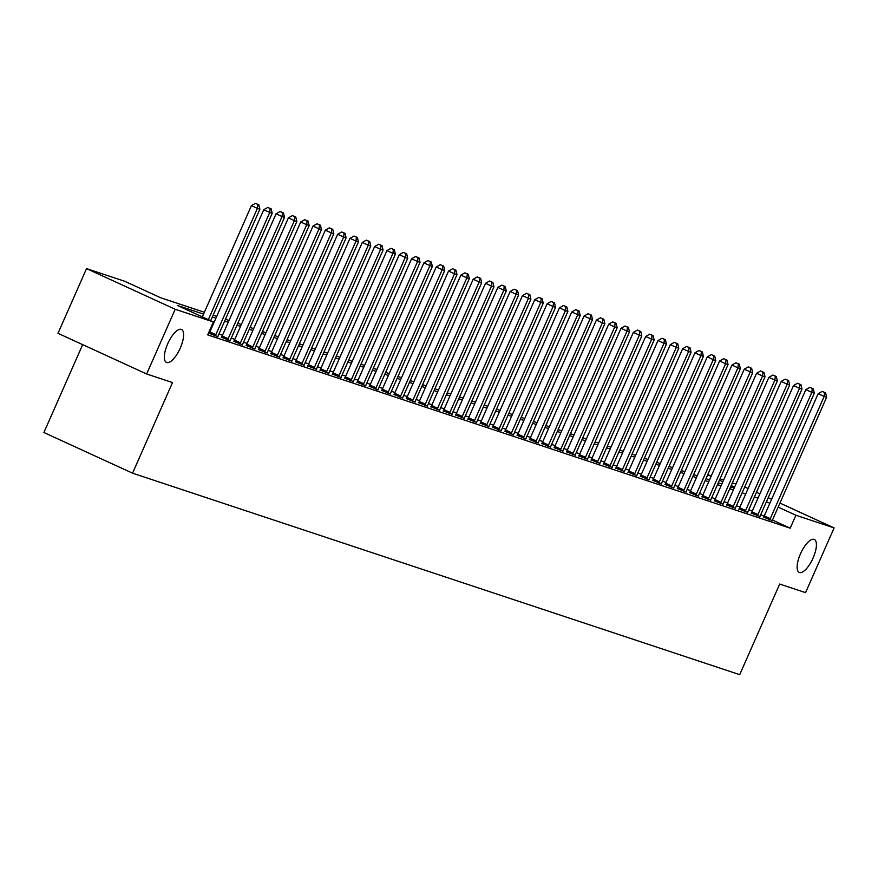 <?xml version="1.0" encoding="UTF-8"?>
<svg xmlns="http://www.w3.org/2000/svg" width="878" height="878" viewBox="0 0 878 878"><rect width="100%" height="100%" fill="white"/><g stroke="black" fill="none" stroke-linecap="round" stroke-linejoin="round"><path stroke-width="1.32" d="M800.462 553.853A18.12 6.607 -65.4 0 1 814.323 539.476A18.12 6.607 -65.4 0 1 813.072 558.035A18.12 6.607 -65.4 0 1 799.21 572.412A18.12 6.607 -65.4 0 1 800.462 553.853M167.665 343.869A18.12 6.607 -65.4 0 1 181.537 329.491A18.12 6.607 -65.4 0 1 180.286 348.05A18.12 6.607 -65.4 0 1 166.425 362.427A18.12 6.607 -65.4 0 1 167.665 343.869M82.664 344.637L43.9 432.514L132.556 473.176L739.715 674.655L779.686 584.057L805.554 592.639L834.1 527.919L795.907 515.243L778.182 507.111M132.556 473.176L172.516 382.567L146.648 373.984L57.992 333.322L86.538 268.602L124.731 281.278L160.674 297.763L204.387 312.272M707.723 474.735L711.29 475.92M720.037 478.828L723.615 480.014M732.362 482.911L735.929 484.096M744.676 487.005L748.122 488.486M203.575 314.126L177.444 305.456L213.387 321.941L207.68 334.88L790.2 528.183L772.497 520.072M764.123 516.231L760.721 514.673M752.292 511.051L748.715 509.866M739.967 506.957L736.401 505.772M727.653 502.874L724.076 501.689M715.329 498.781L711.762 497.596M703.015 494.698L699.437 493.513M690.69 490.604L687.112 489.419M678.365 486.522L674.798 485.336M666.051 482.428L662.473 481.243M653.726 478.345L650.159 477.16M641.412 474.252L637.834 473.066M629.087 470.169L625.509 468.984M616.762 466.075L613.195 464.89M604.448 461.993L600.87 460.807M592.123 457.899L588.545 456.714M579.809 453.816L576.231 452.62M567.484 449.723L563.906 448.537M555.159 445.629L551.593 444.444M542.845 441.546L539.268 440.361M530.521 437.453L526.943 436.267M518.196 433.37L514.629 432.185M505.882 429.276L502.304 428.091M493.557 425.193L489.99 424.008M481.243 421.1L477.665 419.914M468.918 417.017L465.34 415.832M456.593 412.923L453.026 411.738M444.279 408.841L440.701 407.655M431.954 404.747L428.387 403.562M419.64 400.664L416.062 399.479M407.315 396.571L403.737 395.385M394.99 392.488L391.423 391.303M382.676 388.394L379.098 387.209M370.351 384.312L366.774 383.115M358.037 380.218L354.46 379.033M345.712 376.124L342.135 374.939M333.388 372.042L329.821 370.856M321.074 367.948L317.496 366.763M308.749 363.865L305.171 362.68M296.424 359.771L292.857 358.586M284.11 355.689L280.532 354.503M271.785 351.595L268.218 350.41M259.471 347.512L255.893 346.327M247.146 343.419L243.568 342.233M234.821 339.336L231.254 338.151M222.507 335.242L218.929 334.057M210.182 331.16L209.425 330.907M208.481 333.058L217.909 336.636M209.162 333.168L208.525 332.96M221.475 337.262L230.223 340.719M233.8 341.344L242.547 344.813M246.114 345.438L254.861 348.906M258.439 349.521L267.186 352.989M270.764 353.614L279.511 357.083M283.078 357.697L291.825 361.165M295.403 361.791L304.15 365.259M307.717 365.874L316.464 369.342M320.042 369.967L328.789 373.435M332.367 374.05L341.114 377.518M344.681 378.144L353.428 381.612M357.006 382.237L365.753 385.694M369.32 386.32L378.067 389.788M381.645 390.414L390.392 393.871M393.97 394.496L402.717 397.964M406.284 398.59L415.031 402.047M418.608 402.673L427.356 406.141M430.933 406.766L439.68 410.224M443.247 410.849L451.994 414.317M455.572 414.943L464.319 418.411M467.886 419.025L476.633 422.494M480.211 423.119L488.958 426.587M492.536 427.202L501.283 430.67M504.85 431.296L513.597 434.764M517.175 435.378L525.922 438.846M529.489 439.472L538.236 442.94M541.814 443.555L550.561 447.023M554.139 447.648L562.886 451.116M566.453 451.742L575.2 455.199M578.778 455.825L587.525 459.293M591.092 459.918L599.839 463.375M603.416 464.001L612.164 467.469M615.741 468.095L624.488 471.552M628.055 472.177L636.802 475.646M640.38 476.271L649.127 479.728M652.705 480.354L661.452 483.822M665.019 484.447L673.766 487.916M677.344 488.53L686.091 491.998M689.658 492.624L698.405 496.092M701.983 496.707L710.73 500.175M714.308 500.8L723.055 504.268M726.622 504.883L735.369 508.351M738.947 508.977L747.694 512.445M751.261 513.059L760.008 516.527M763.586 517.153L772.333 520.621M146.648 373.984L175.194 309.265L86.538 268.602M756.463 492.306L759.865 493.875M768.206 497.694L771.619 499.264M779.96 503.083L834.1 527.919M790.2 528.183L795.907 515.243M213.387 321.941L175.194 309.265M757.999 498.111L754.432 496.926M745.685 494.018L742.108 492.832M733.36 489.935L729.783 488.739M721.036 485.841L717.469 484.656M708.722 481.748L705.144 480.562M696.397 477.665L692.83 476.48M684.083 473.571L680.505 472.386M671.758 469.489L668.18 468.303M659.433 465.395L655.866 464.21M647.119 461.312L643.541 460.127M634.794 457.219L631.227 456.033M622.48 453.136L618.902 451.95M610.155 449.042L606.577 447.857M597.83 444.959L594.263 443.774M585.516 440.866L581.938 439.68M573.191 436.783L569.613 435.598M560.866 432.689L557.3 431.504M548.552 428.607L544.975 427.421M536.228 424.513L532.661 423.328M523.914 420.43L520.336 419.234M511.589 416.337L508.011 415.151M499.264 412.243L495.697 411.058M486.95 408.16L483.372 406.975M474.625 404.067L471.058 402.881M462.311 399.984L458.733 398.799M449.986 395.89L446.408 394.705M437.661 391.807L434.094 390.622M425.347 387.714L421.769 386.529M413.022 383.631L409.455 382.446M400.708 379.537L397.13 378.352M388.383 375.455L384.805 374.269M376.058 371.361L372.491 370.176M363.744 367.278L360.167 366.093M351.419 363.185L347.842 361.999M339.095 359.102L335.528 357.917M326.781 355.008L323.203 353.823M314.456 350.926L310.889 349.729M302.142 346.832L298.564 345.647M289.817 342.738L286.239 341.553M277.492 338.656L273.925 337.47M265.178 334.562L261.6 333.377M252.853 330.479L249.286 329.294M240.539 326.386L236.961 325.2M228.214 322.303L224.636 321.118M215.889 318.209L212.322 317.024M769.841 503.292L766.428 501.722M734.601 487.125L731.187 485.556M722.846 481.737L719.444 480.167M711.103 476.348L707.701 474.779M213.134 315.169L216.712 316.354M225.459 319.263L229.037 320.448M237.784 323.345L241.351 324.531M250.098 327.439L253.676 328.624M262.423 331.522L265.99 332.707M274.737 335.615L278.315 336.801M287.062 339.698L290.64 340.884M299.387 343.792L302.954 344.977M311.701 347.875L315.279 349.06M324.026 351.968L327.593 353.154M336.34 356.051L339.918 357.236M348.665 360.145L352.243 361.33M360.99 364.227L364.557 365.424M373.304 368.321L376.881 369.506M385.629 372.415L389.195 373.6M397.943 376.497L401.52 377.683M410.267 380.591L413.845 381.776M422.592 384.674L426.159 385.859M434.906 388.767L438.484 389.953M447.231 392.85L450.809 394.035M459.556 396.944L463.123 398.129M471.87 401.026L475.448 402.212M484.195 405.12L487.762 406.305M496.509 409.203L500.087 410.388M508.834 413.297L512.412 414.482M521.159 417.379L524.726 418.565M533.473 421.473L537.051 422.658M545.798 425.556L549.365 426.741M558.112 429.649L561.69 430.835M570.437 433.732L574.014 434.928M582.762 437.826L586.328 439.011M595.075 441.919L598.653 443.105M607.4 446.002L610.967 447.187M619.714 450.096L623.292 451.281M632.039 454.178L635.617 455.364M644.364 458.272L647.931 459.457M656.678 462.355L660.256 463.54M669.003 466.448L672.581 467.634M681.328 470.531L684.895 471.716M693.642 474.625L697.22 475.81M705.967 478.708L709.534 479.893M718.281 482.801L721.859 483.987M730.606 486.884L734.184 488.069M208.349 319.625L257.408 208.382L259.877 209.205L210.698 320.7M202.357 316.881L251.415 205.639L257.408 208.382L257.836 204.442L258.823 204.772L255.443 203.345L257.836 204.442M255.443 203.345L251.415 205.639M259.877 209.205L258.823 204.772M215.143 335.923L215.34 335.605A2.832 1.032 114.6 0 0 215.834 334.661L269.733 212.476L272.191 213.288L218.304 335.484A2.832 1.032 114.6 0 0 217.953 336.472L217.854 336.812M209.063 333.333L209.348 332.861A2.832 1.032 114.6 0 0 209.853 331.917L263.74 209.721L269.733 212.476L270.161 208.525L271.148 208.854L267.757 207.427L270.161 208.525M267.757 207.427L263.74 209.721M272.191 213.288L271.148 208.854M227.468 340.005L227.665 339.698A2.832 1.032 114.6 0 0 228.159 338.754L282.058 216.559L284.516 217.382L230.629 339.566A2.832 1.032 114.6 0 0 230.266 340.565L230.179 340.905M221.377 337.415L221.673 336.943A2.832 1.032 114.6 0 0 222.167 336L276.065 213.815L282.058 216.559L282.475 212.619L283.462 212.948L280.082 211.521L282.475 212.619M280.082 211.521L276.065 213.815M284.516 217.382L283.462 212.948M239.793 344.099L239.979 343.781A2.832 1.032 114.6 0 0 240.484 342.837L294.371 220.652L296.841 221.465L242.943 343.66A2.832 1.032 114.6 0 0 242.591 344.648L242.493 344.988M233.702 341.509L233.998 341.037A2.832 1.032 114.6 0 0 234.492 340.093L288.379 217.898L294.371 220.652L294.799 216.701L295.787 217.031L292.407 215.604L294.799 216.701M292.407 215.604L288.379 217.898M296.841 221.465L295.787 217.031M252.107 348.182L252.304 347.875A2.832 1.032 114.6 0 0 252.798 346.931L306.696 224.735L309.155 225.558L255.268 347.743A2.832 1.032 114.6 0 0 254.905 348.742L254.818 349.082M246.016 345.592L246.312 345.12A2.832 1.032 114.6 0 0 246.806 344.187L300.704 221.991L306.696 224.735L307.124 220.795L308.101 221.124L304.721 219.698L307.124 220.795M304.721 219.698L300.704 221.991M309.155 225.558L308.101 221.124M264.432 352.276L264.629 351.957A2.832 1.032 114.6 0 0 265.123 351.013L319.01 228.829L321.48 229.641L267.581 351.837A2.832 1.032 114.6 0 0 267.23 352.824L267.131 353.175M258.341 349.685L258.637 349.214A2.832 1.032 114.6 0 0 259.131 348.27L313.029 226.085L319.01 228.829L319.438 224.878L320.426 225.207L317.046 223.78L319.438 224.878M317.046 223.78L313.029 226.085M321.48 229.641L320.426 225.207M276.746 356.358L276.943 356.051A2.832 1.032 114.6 0 0 277.448 355.107L331.335 232.911L333.805 233.735L279.906 355.919A2.832 1.032 114.6 0 0 279.555 356.918L279.456 357.258M270.665 353.768L270.951 353.296A2.832 1.032 114.6 0 0 271.456 352.363L325.343 230.168L331.335 232.911L331.763 228.971L332.751 229.301L329.371 227.874L331.763 228.971M329.371 227.874L325.343 230.168M333.805 233.735L332.751 229.301M289.071 360.452L289.268 360.134A2.832 1.032 114.6 0 0 289.762 359.19L343.66 237.005L346.119 237.817L292.231 360.013A2.832 1.032 114.6 0 0 291.869 361.001L291.781 361.352M282.979 357.862L283.276 357.39A2.832 1.032 114.6 0 0 283.77 356.446L337.668 234.261L343.66 237.005L344.077 233.065L345.065 233.383L341.685 231.957L344.077 233.065M341.685 231.957L337.668 234.261M346.119 237.817L345.065 233.383M301.395 364.535L301.582 364.227A2.832 1.032 114.6 0 0 302.087 363.283L355.974 241.088L358.443 241.911L304.545 364.096A2.832 1.032 114.6 0 0 304.194 365.094L304.095 365.435M295.304 361.945L295.601 361.484A2.832 1.032 114.6 0 0 296.095 360.54L349.982 238.344L355.974 241.088L356.402 237.148L357.39 237.477L354.01 236.05L356.402 237.148M354.01 236.05L349.982 238.344M358.443 241.911L357.39 237.477M313.709 368.628L313.907 368.31A2.832 1.032 114.6 0 0 314.401 367.377L368.299 245.181L370.757 245.994L316.87 368.189A2.832 1.032 114.6 0 0 316.519 369.177L316.42 369.528M307.618 366.038L307.915 365.566A2.832 1.032 114.6 0 0 308.419 364.622L362.307 242.438L368.299 245.181L368.727 241.241L369.704 241.56L366.324 240.133L368.727 241.241M366.324 240.133L362.307 242.438M370.757 245.994L369.704 241.56M326.034 372.711L326.232 372.404A2.832 1.032 114.6 0 0 326.726 371.46L380.613 249.275L383.082 250.087L329.184 372.283A2.832 1.032 114.6 0 0 328.833 373.271L328.745 373.611M319.943 370.121L320.24 369.66A2.832 1.032 114.6 0 0 320.733 368.716L374.632 246.52L380.613 249.275L381.041 245.324L382.029 245.653L378.648 244.227L381.041 245.324M378.648 244.227L374.632 246.52M383.082 250.087L382.029 245.653M338.348 376.805L338.546 376.486A2.832 1.032 114.6 0 0 339.051 375.554L392.938 253.358L395.407 254.181L341.509 376.366A2.832 1.032 114.6 0 0 341.158 377.353L341.059 377.705M332.268 374.215L332.553 373.743A2.832 1.032 114.6 0 0 333.058 372.799L386.946 250.614L392.938 253.358L393.366 249.418L394.354 249.736L390.973 248.32L393.366 249.418M390.973 248.32L386.946 250.614M395.407 254.181L394.354 249.736M350.673 380.887L350.871 380.58A2.832 1.032 114.6 0 0 351.365 379.636L405.263 257.452L407.721 258.264L353.834 380.459A2.832 1.032 114.6 0 0 353.472 381.447L353.384 381.787M344.582 378.297L344.878 377.836A2.832 1.032 114.6 0 0 345.372 376.892L399.27 254.697L405.263 257.452L405.691 253.501L406.668 253.83L403.287 252.403L405.691 253.501M403.287 252.403L399.27 254.697M407.721 258.264L406.668 253.83M362.998 384.981L363.185 384.674A2.832 1.032 114.6 0 0 363.69 383.73L417.577 261.534L420.046 262.357L366.148 384.542A2.832 1.032 114.6 0 0 365.797 385.53L365.698 385.881M356.907 382.391L357.203 381.919A2.832 1.032 114.6 0 0 357.697 380.975L411.584 258.791L417.577 261.534L418.005 257.594L418.993 257.923L415.612 256.497L418.005 257.594M415.612 256.497L411.584 258.791M420.046 262.357L418.993 257.923M375.312 389.064L375.51 388.756A2.832 1.032 114.6 0 0 376.003 387.813L429.902 265.628L432.36 266.44L378.473 388.636A2.832 1.032 114.6 0 0 378.122 389.623L378.023 389.964M369.221 386.474L369.517 386.013A2.832 1.032 114.6 0 0 370.022 385.069L423.909 262.873L429.902 265.628L430.33 261.677L431.317 262.006L427.926 260.579L430.33 261.677M427.926 260.579L423.909 262.873M432.36 266.44L431.317 262.006M387.637 393.157L387.835 392.85A2.832 1.032 114.6 0 0 388.328 391.906L442.216 269.711L444.685 270.534L390.798 392.718A2.832 1.032 114.6 0 0 390.436 393.706L390.348 394.057M381.546 390.567L381.842 390.095A2.832 1.032 114.6 0 0 382.336 389.152L436.234 266.967L442.216 269.711L442.644 265.771L443.631 266.1L440.251 264.673L442.644 265.771M440.251 264.673L436.234 266.967M444.685 270.534L443.631 266.1M399.962 397.24L400.149 396.933A2.832 1.032 114.6 0 0 400.653 395.989L454.541 273.804L457.01 274.616L403.112 396.812A2.832 1.032 114.6 0 0 402.761 397.8L402.662 398.14M393.871 394.661L394.156 394.189A2.832 1.032 114.6 0 0 394.661 393.245L448.548 271.05L454.541 273.804L454.969 269.853L455.956 270.183L452.576 268.756L454.969 269.853M452.576 268.756L448.548 271.05M457.01 274.616L455.956 270.183M412.276 401.334L412.473 401.026A2.832 1.032 114.6 0 0 412.967 400.083L466.866 277.887L469.324 278.71L415.437 400.895A2.832 1.032 114.6 0 0 415.074 401.883L414.987 402.234M406.185 398.744L406.481 398.272A2.832 1.032 114.6 0 0 406.975 397.328L460.873 275.143L466.866 277.887L467.294 273.947L468.27 274.276L464.89 272.849L467.294 273.947M464.89 272.849L460.873 275.143M469.324 278.71L468.27 274.276M424.601 405.427L424.798 405.109A2.832 1.032 114.6 0 0 425.292 404.165L479.179 281.981L481.649 282.793L427.751 404.988A2.832 1.032 114.6 0 0 427.399 405.976L427.301 406.316M418.51 402.837L418.806 402.365A2.832 1.032 114.6 0 0 419.3 401.422L473.198 279.226L479.179 281.981L479.607 278.03L480.595 278.359L477.215 276.932L479.607 278.03M477.215 276.932L473.198 279.226M481.649 282.793L480.595 278.359M436.915 409.51L437.112 409.203A2.832 1.032 114.6 0 0 437.606 408.259L491.504 286.063L493.963 286.886L440.076 409.071A2.832 1.032 114.6 0 0 439.724 410.07L439.626 410.41M430.835 406.92L431.12 406.448A2.832 1.032 114.6 0 0 431.625 405.504L485.512 283.32L491.504 286.063L491.932 282.123L492.92 282.453L489.529 281.026L491.932 282.123M489.529 281.026L485.512 283.32M493.963 286.886L492.92 282.453M449.24 413.604L449.437 413.286A2.832 1.032 114.6 0 0 449.931 412.342L503.829 290.157L506.288 290.969L452.4 413.165A2.832 1.032 114.6 0 0 452.038 414.153L451.95 414.493M443.149 411.014L443.445 410.542A2.832 1.032 114.6 0 0 443.939 409.598L497.837 287.402L503.829 290.157L504.246 286.206L505.234 286.535L501.854 285.109L504.246 286.206M501.854 285.109L497.837 287.402M506.288 290.969L505.234 286.535M461.565 417.687L461.751 417.379A2.832 1.032 114.6 0 0 462.256 416.435L516.143 294.24L518.613 295.063L464.714 417.248A2.832 1.032 114.6 0 0 464.363 418.246L464.264 418.586M455.473 415.096L455.77 414.625A2.832 1.032 114.6 0 0 456.264 413.692L510.151 291.496L516.143 294.24L516.571 290.3L517.559 290.629L514.179 289.202L516.571 290.3M514.179 289.202L510.151 291.496M518.613 295.063L517.559 290.629M473.879 421.78L474.076 421.462A2.832 1.032 114.6 0 0 474.57 420.518L528.468 298.333L530.927 299.146L477.039 421.341A2.832 1.032 114.6 0 0 476.677 422.329L476.589 422.68M467.787 419.19L468.084 418.718A2.832 1.032 114.6 0 0 468.578 417.774L522.476 295.59L528.468 298.333L528.896 294.382L529.873 294.712L526.493 293.285L528.896 294.382M526.493 293.285L522.476 295.59M530.927 299.146L529.873 294.712M486.203 425.863L486.401 425.556A2.832 1.032 114.6 0 0 486.895 424.612L540.782 302.416L543.252 303.239L489.353 425.424A2.832 1.032 114.6 0 0 489.002 426.423L488.903 426.763M480.112 423.273L480.409 422.801A2.832 1.032 114.6 0 0 480.903 421.868L534.801 299.672L540.782 302.416L541.21 298.476L542.198 298.805L538.818 297.379L541.21 298.476M538.818 297.379L534.801 299.672M543.252 303.239L542.198 298.805M498.517 429.957L498.715 429.638A2.832 1.032 114.6 0 0 499.22 428.694L553.107 306.51L555.576 307.322L501.678 429.518A2.832 1.032 114.6 0 0 501.327 430.505L501.228 430.857M492.437 427.366L492.723 426.895A2.832 1.032 114.6 0 0 493.227 425.951L547.115 303.766L553.107 306.51L553.535 302.57L554.523 302.888L551.143 301.461L553.535 302.57M551.143 301.461L547.115 303.766M555.576 307.322L554.523 302.888M510.842 434.039L511.04 433.732A2.832 1.032 114.6 0 0 511.534 432.788L565.432 310.592L567.89 311.416L514.003 433.6A2.832 1.032 114.6 0 0 513.641 434.599L513.553 434.939M504.751 431.449L505.048 430.988A2.832 1.032 114.6 0 0 505.541 430.044L559.44 307.849L565.432 310.592L565.849 306.652L566.837 306.982L563.456 305.555L565.849 306.652M563.456 305.555L559.44 307.849M567.89 311.416L566.837 306.982M523.167 438.133L523.354 437.815A2.832 1.032 114.6 0 0 523.859 436.882L577.746 314.686L580.215 315.498L526.317 437.694A2.832 1.032 114.6 0 0 525.966 438.682L525.867 439.033M517.076 435.543L517.372 435.071A2.832 1.032 114.6 0 0 517.866 434.127L571.754 311.942L577.746 314.686L578.174 310.746L579.162 311.064L575.781 309.638L578.174 310.746M575.781 309.638L571.754 311.942M580.215 315.498L579.162 311.064M535.481 442.216L535.679 441.908A2.832 1.032 114.6 0 0 536.173 440.965L590.071 318.78L592.529 319.592L538.642 441.788A2.832 1.032 114.6 0 0 538.291 442.775L538.192 443.116M529.39 439.626L529.686 439.165A2.832 1.032 114.6 0 0 530.191 438.221L584.079 316.025L590.071 318.78L590.499 314.829L591.476 315.158L588.095 313.731L590.499 314.829M588.095 313.731L584.079 316.025M592.529 319.592L591.476 315.158M547.806 446.309L548.004 445.991A2.832 1.032 114.6 0 0 548.498 445.058L602.385 322.863L604.854 323.686L550.956 445.87A2.832 1.032 114.6 0 0 550.605 446.858L550.517 447.209M541.715 443.719L542.011 443.247A2.832 1.032 114.6 0 0 542.505 442.303L596.403 320.119L602.385 322.863L602.813 318.923L603.801 319.241L600.42 317.825L602.813 318.923M600.42 317.825L596.403 320.119M604.854 323.686L603.801 319.241M560.12 450.392L560.318 450.085A2.832 1.032 114.6 0 0 560.822 449.141L614.71 326.956L617.179 327.768L563.281 449.964A2.832 1.032 114.6 0 0 562.93 450.952L562.831 451.292M554.04 447.802L554.325 447.341A2.832 1.032 114.6 0 0 554.83 446.397L608.717 324.201L614.71 326.956L615.138 323.005L616.126 323.334L612.745 321.908L615.138 323.005M612.745 321.908L608.717 324.201M617.179 327.768L616.126 323.334M572.445 454.486L572.643 454.178A2.832 1.032 114.6 0 0 573.136 453.235L627.035 331.039L629.493 331.862L575.606 454.047A2.832 1.032 114.6 0 0 575.244 455.034L575.156 455.386M566.354 451.896L566.65 451.424A2.832 1.032 114.6 0 0 567.144 450.48L621.042 328.295L627.035 331.039L627.463 327.099L628.439 327.428L625.059 326.001L627.463 327.099M625.059 326.001L621.042 328.295M629.493 331.862L628.439 327.428M584.77 458.568L584.957 458.261A2.832 1.032 114.6 0 0 585.461 457.317L639.349 335.133L641.818 335.945L587.92 458.14A2.832 1.032 114.6 0 0 587.569 459.128L587.47 459.468M578.679 455.978L578.975 455.517A2.832 1.032 114.6 0 0 579.469 454.574L633.356 332.378L639.349 335.133L639.777 331.182L640.764 331.511L637.384 330.084L639.777 331.182M637.384 330.084L633.356 332.378M641.818 335.945L640.764 331.511M597.084 462.662L597.281 462.355A2.832 1.032 114.6 0 0 597.775 461.411L651.674 339.215L654.132 340.038L600.245 462.223A2.832 1.032 114.6 0 0 599.894 463.211L599.795 463.562M590.993 460.072L591.289 459.6A2.832 1.032 114.6 0 0 591.794 458.656L645.681 336.472L651.674 339.215L652.102 335.275L653.089 335.605L649.698 334.178L652.102 335.275M649.698 334.178L645.681 336.472M654.132 340.038L653.089 335.605M609.409 466.745L609.606 466.437A2.832 1.032 114.6 0 0 610.1 465.494L663.987 343.309L666.457 344.121L612.57 466.317A2.832 1.032 114.6 0 0 612.207 467.305L612.12 467.645M603.318 464.166L603.614 463.694A2.832 1.032 114.6 0 0 604.108 462.75L658.006 340.554L663.987 343.309L664.416 339.358L665.403 339.687L662.023 338.26L664.416 339.358M662.023 338.26L658.006 340.554M666.457 344.121L665.403 339.687M621.734 470.838L621.92 470.531A2.832 1.032 114.6 0 0 622.425 469.587L676.312 347.392L678.782 348.215L624.884 470.399A2.832 1.032 114.6 0 0 624.532 471.387L624.434 471.738M615.643 468.248L615.928 467.776A2.832 1.032 114.6 0 0 616.433 466.833L670.32 344.648L676.312 347.392L676.74 343.452L677.728 343.781L674.348 342.354L676.74 343.452M674.348 342.354L670.32 344.648M678.782 348.215L677.728 343.781M634.048 474.932L634.245 474.614A2.832 1.032 114.6 0 0 634.739 473.67L688.637 351.485L691.096 352.297L637.208 474.493A2.832 1.032 114.6 0 0 636.846 475.481L636.759 475.821M627.957 472.342L628.253 471.87A2.832 1.032 114.6 0 0 628.747 470.926L682.645 348.731L688.637 351.485L689.065 347.534L690.042 347.864L686.662 346.437L689.065 347.534M686.662 346.437L682.645 348.731M691.096 352.297L690.042 347.864M646.373 479.015L646.57 478.708A2.832 1.032 114.6 0 0 647.064 477.764L700.951 355.568L703.421 356.391L649.522 478.576A2.832 1.032 114.6 0 0 649.171 479.575L649.072 479.915M640.281 476.425L640.578 475.953A2.832 1.032 114.6 0 0 641.072 475.009L694.97 352.824L700.951 355.568L701.379 351.628L702.367 351.957L698.987 350.531L701.379 351.628M698.987 350.531L694.97 352.824M703.421 356.391L702.367 351.957M658.687 483.109L658.884 482.79A2.832 1.032 114.6 0 0 659.378 481.846L713.276 359.662L715.735 360.474L661.847 482.67A2.832 1.032 114.6 0 0 661.496 483.657L661.397 483.997M652.606 480.518L652.892 480.046A2.832 1.032 114.6 0 0 653.397 479.103L707.284 356.907L713.276 359.662L713.704 355.711L714.692 356.04L711.301 354.613L713.704 355.711M711.301 354.613L707.284 356.907M715.735 360.474L714.692 356.04M671.011 487.191L671.209 486.884A2.832 1.032 114.6 0 0 671.703 485.94L725.601 363.744L728.06 364.568L674.172 486.752A2.832 1.032 114.6 0 0 673.81 487.751L673.722 488.091M664.92 484.601L665.217 484.129A2.832 1.032 114.6 0 0 665.711 483.196L719.609 361.001L725.601 363.744L726.018 359.804L727.006 360.134L723.626 358.707L726.018 359.804M723.626 358.707L719.609 361.001M728.06 364.568L727.006 360.134M683.336 491.285L683.523 490.967A2.832 1.032 114.6 0 0 684.028 490.023L737.915 367.838L740.384 368.65L686.486 490.846A2.832 1.032 114.6 0 0 686.135 491.834L686.036 492.185M677.245 488.695L677.542 488.223A2.832 1.032 114.6 0 0 678.035 487.279L731.923 365.094L737.915 367.838L738.343 363.887L739.331 364.216L735.951 362.79L738.343 363.887M735.951 362.79L731.923 365.094M740.384 368.65L739.331 364.216M695.65 495.368L695.848 495.06A2.832 1.032 114.6 0 0 696.342 494.116L750.24 371.921L752.698 372.744L698.811 494.929A2.832 1.032 114.6 0 0 698.449 495.927L698.361 496.268M689.559 492.777L689.856 492.306A2.832 1.032 114.6 0 0 690.349 491.373L744.248 369.177L750.24 371.921L750.668 367.981L751.645 368.31L748.265 366.883L750.668 367.981M748.265 366.883L744.248 369.177M752.698 372.744L751.645 368.31M707.975 499.461L708.173 499.143A2.832 1.032 114.6 0 0 708.667 498.199L762.554 376.014L765.023 376.827L711.125 499.022A2.832 1.032 114.6 0 0 710.774 500.01L710.675 500.361M701.884 496.871L702.18 496.399A2.832 1.032 114.6 0 0 702.674 495.455L756.573 373.271L762.554 376.014L762.982 372.074L763.97 372.393L760.589 370.966L762.982 372.074M760.589 370.966L756.573 373.271M765.023 376.827L763.97 372.393M720.289 503.544L720.487 503.237A2.832 1.032 114.6 0 0 720.992 502.293L774.879 380.097L777.348 380.92L723.45 503.105A2.832 1.032 114.6 0 0 723.099 504.104L723 504.444M714.209 500.954L714.494 500.493A2.832 1.032 114.6 0 0 714.999 499.549L768.887 377.353L774.879 380.097L775.307 376.157L776.295 376.486L772.914 375.06L775.307 376.157M772.914 375.06L768.887 377.353M777.348 380.92L776.295 376.486M732.614 507.638L732.812 507.319A2.832 1.032 114.6 0 0 733.306 506.386L787.204 384.191L789.662 385.003L735.775 507.199A2.832 1.032 114.6 0 0 735.413 508.186L735.325 508.538M726.523 505.048L726.819 504.576A2.832 1.032 114.6 0 0 727.313 503.632L781.211 381.447L787.204 384.191L787.621 380.251L788.609 380.569L785.228 379.142L787.621 380.251M785.228 379.142L781.211 381.447M789.662 385.003L788.609 380.569M744.939 511.72L745.126 511.413A2.832 1.032 114.6 0 0 745.631 510.469L799.518 388.285L801.987 389.097L748.089 511.292A2.832 1.032 114.6 0 0 747.738 512.28L747.639 512.62M738.848 509.13L739.144 508.669A2.832 1.032 114.6 0 0 739.638 507.725L793.525 385.53L799.518 388.285L799.946 384.334L800.934 384.663L797.553 383.236L799.946 384.334M797.553 383.236L793.525 385.53M801.987 389.097L800.934 384.663M757.253 515.814L757.451 515.496A2.832 1.032 114.6 0 0 757.944 514.563L811.843 392.367L814.301 393.19L760.414 515.375A2.832 1.032 114.6 0 0 760.063 516.363L759.964 516.714M751.162 513.224L751.458 512.752A2.832 1.032 114.6 0 0 751.963 511.808L805.85 389.623L811.843 392.367L812.271 388.427L813.247 388.745L809.867 387.33L812.271 388.427M809.867 387.33L805.85 389.623M814.301 393.19L813.247 388.745M769.578 519.897L769.776 519.589A2.832 1.032 114.6 0 0 770.269 518.646L824.157 396.461L826.626 397.273L772.728 519.469A2.832 1.032 114.6 0 0 772.377 520.456L772.289 520.797M763.487 517.307L763.783 516.846A2.832 1.032 114.6 0 0 764.277 515.902L818.175 393.706L824.157 396.461L824.585 392.51L825.572 392.839L822.192 391.412L824.585 392.51M822.192 391.412L818.175 393.706M826.626 397.273L825.572 392.839M215.34 335.605L209.348 332.861M215.834 334.661L209.853 331.917M227.665 339.698L221.673 336.943M228.159 338.754L222.167 336M239.979 343.781L233.998 341.037M240.484 342.837L234.492 340.093M252.304 347.875L246.312 345.12M252.798 346.931L246.806 344.187M264.629 351.957L258.637 349.214M265.123 351.013L259.131 348.27M276.943 356.051L270.951 353.296M277.448 355.107L271.456 352.363M289.268 360.134L283.276 357.39M289.762 359.19L283.77 356.446M301.582 364.227L295.601 361.484M302.087 363.283L296.095 360.54M313.907 368.31L307.915 365.566M314.401 367.377L308.419 364.622M326.232 372.404L320.24 369.66M326.726 371.46L320.733 368.716M338.546 376.486L332.553 373.743M339.051 375.554L333.058 372.799M350.871 380.58L344.878 377.836M351.365 379.636L345.372 376.892M363.185 384.674L357.203 381.919M363.69 383.73L357.697 380.975M375.51 388.756L369.517 386.013M376.003 387.813L370.022 385.069M387.835 392.85L381.842 390.095M388.328 391.906L382.336 389.152M400.149 396.933L394.156 394.189M400.653 395.989L394.661 393.245M412.473 401.026L406.481 398.272M412.967 400.083L406.975 397.328M424.798 405.109L418.806 402.365M425.292 404.165L419.3 401.422M437.112 409.203L431.12 406.448M437.606 408.259L431.625 405.504M449.437 413.286L443.445 410.542M449.931 412.342L443.939 409.598M461.751 417.379L455.77 414.625M462.256 416.435L456.264 413.692M474.076 421.462L468.084 418.718M474.57 420.518L468.578 417.774M486.401 425.556L480.409 422.801M486.895 424.612L480.903 421.868M498.715 429.638L492.723 426.895M499.22 428.694L493.227 425.951M511.04 433.732L505.048 430.988M511.534 432.788L505.541 430.044M523.354 437.815L517.372 435.071M523.859 436.882L517.866 434.127M535.679 441.908L529.686 439.165M536.173 440.965L530.191 438.221M548.004 445.991L542.011 443.247M548.498 445.058L542.505 442.303M560.318 450.085L554.325 447.341M560.822 449.141L554.83 446.397M572.643 454.178L566.65 451.424M573.136 453.235L567.144 450.48M584.957 458.261L578.975 455.517M585.461 457.317L579.469 454.574M597.281 462.355L591.289 459.6M597.775 461.411L591.794 458.656M609.606 466.437L603.614 463.694M610.1 465.494L604.108 462.75M621.92 470.531L615.928 467.776M622.425 469.587L616.433 466.833M634.245 474.614L628.253 471.87M634.739 473.67L628.747 470.926M646.57 478.708L640.578 475.953M647.064 477.764L641.072 475.009M658.884 482.79L652.892 480.046M659.378 481.846L653.397 479.103M671.209 486.884L665.217 484.129M671.703 485.94L665.711 483.196M683.523 490.967L677.542 488.223M684.028 490.023L678.035 487.279M695.848 495.06L689.856 492.306M696.342 494.116L690.349 491.373M708.173 499.143L702.18 496.399M708.667 498.199L702.674 495.455M720.487 503.237L714.494 500.493M720.992 502.293L714.999 499.549M732.812 507.319L726.819 504.576M733.306 506.386L727.313 503.632M745.126 511.413L739.144 508.669M745.631 510.469L739.638 507.725M757.451 515.496L751.458 512.752M757.944 514.563L751.963 511.808M769.776 519.589L763.783 516.846M770.269 518.646L764.277 515.902"/></g></svg>
